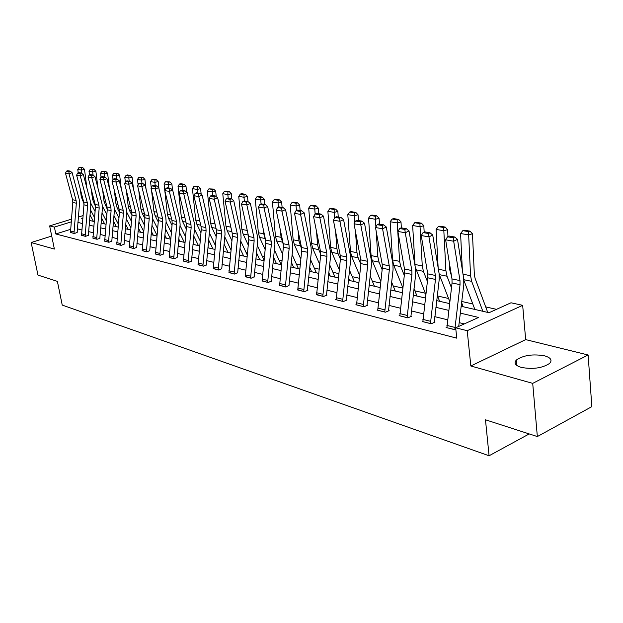 <?xml version="1.0" encoding="UTF-8"?>
<svg xmlns="http://www.w3.org/2000/svg" width="623" height="623" viewBox="0 0 623 623"><rect width="100%" height="100%" fill="white"/><g stroke="black" fill="none" stroke-linecap="round" stroke-linejoin="round"><path stroke-width="0.93" d="M544.533 355.819C532.805 353.833 523.421 355.227 516.389 360.001C513.663 363.077 515.291 365.537 521.272 367.399C532.867 369.494 542.306 368.162 549.595 363.419C552.515 360.195 550.833 357.664 544.533 355.819M461.176 306.282L489.039 312.715L511 302.786L522.666 305.332L467.211 330.696L455.678 327.807L478.581 317.45L460.335 313.12M525.68 339.613L470.832 365.989L532.712 383.363L537.345 436.559L591.85 406.632L588.12 354.985L525.68 339.613L522.666 305.332M496.492 309.343L485.699 306.898M472.802 303.977L461.76 301.47M448.56 298.479L437.541 295.987M425.322 293.215L414.926 290.855M402.808 288.114L393.206 285.934M380.606 283.083L372.328 281.207M359.292 278.247L352.244 276.651M338.819 273.614L332.908 272.274M319.132 269.152L314.28 268.054M300.185 264.853L296.33 263.981M281.946 260.718L279.011 260.056M264.37 256.738L262.291 256.271M247.424 252.899L246.147 252.611M231.078 249.192L230.549 249.075M126.204 225.425L125.636 225.3M114.25 222.715L113.331 222.504M102.647 220.09L101.393 219.802M532.712 383.363L588.12 354.985M51.725 236.062L31.15 242.534L54.372 249.052L49.645 225.9L71.388 219.187M537.345 436.559L485.473 419.785L489.078 455.771L62.238 305.083L57.386 281.378L37.972 275.101L31.15 242.534M489.078 455.771L529.207 433.927M70.524 229.35L55.797 233.975L456.768 338.157L455.678 327.807M464.283 323.913L459.174 322.652M447.587 319.809L434.761 316.655M423.523 313.899L411.375 310.916M400.472 308.229L388.947 305.402M378.356 302.801L367.422 300.115M357.119 297.584L346.746 295.029M336.724 292.569L326.865 290.147M317.107 287.748L307.739 285.451M298.238 283.115L289.321 280.926M280.062 278.652L271.581 276.565M262.556 274.346L254.472 272.36M245.664 270.195L237.97 268.303M229.373 266.192L222.037 264.393M213.642 262.33L206.641 260.609M198.441 258.592L191.767 256.956M183.754 254.986L177.384 253.421M169.542 251.497L163.46 250.002M155.797 248.118L149.987 246.692M142.48 244.847L136.928 243.484M129.584 241.677L124.281 240.369M117.077 238.601L112.008 237.355M104.96 235.626L100.108 234.435M93.201 232.737L88.559 231.6M81.784 229.934L77.353 228.843M70.438 232.371L74.339 233.532L77.112 232.457M81.512 235.159L85.522 236.366L88.318 235.26M92.913 238.041L97.048 239.279L99.89 238.36M104.656 241L108.924 242.277L111.743 241.132M116.766 244.052L121.166 245.376L124 244.2M129.257 247.206L133.789 248.569L136.647 247.37M142.137 250.454L146.818 251.863L149.691 250.641M155.439 253.81L160.267 255.266L163.156 254.013M169.176 257.268L174.167 258.779L177.064 257.494M183.364 260.85L188.528 262.408L191.44 261.099M198.036 264.549L203.371 266.161L206.306 264.822M213.222 268.373L218.743 270.047L221.687 268.677M228.929 272.337L234.645 274.073L237.604 272.664M245.205 276.441L251.124 278.24L254.098 276.791M262.073 280.685L268.209 282.554L271.184 281.074M279.556 285.093L285.926 287.039L288.916 285.521M297.708 289.664L304.32 291.689L307.918 290.279L307.31 290.131M316.554 294.414L323.423 296.517L327.044 295.068L326.421 294.913M336.14 299.344L335.548 299.585L343.281 301.54L346.933 300.052L346.287 299.889M356.512 304.476L355.889 304.733L363.933 306.765L367.617 305.239L366.939 305.068M377.709 309.81L377.063 310.083L385.442 312.201L389.149 310.628L388.448 310.456M399.795 315.37L399.117 315.659L407.847 317.87L411.585 316.25L410.853 316.063M422.822 321.164L422.114 321.476L431.217 323.781L434.979 322.114L434.215 321.92M446.847 327.207L446.107 327.542L455.888 329.816M470.832 365.989L467.211 330.696M55.797 233.975L54.403 227.091L49.645 225.9M82.789 218.291L81.675 218.634L82.734 218.883M89.533 220.449L94.174 221.523M101.105 223.12L105.965 224.241M113.036 225.876L118.113 227.052M125.324 228.719L130.643 229.942M138.01 231.647L143.57 232.932M151.093 234.669L156.918 236.016M164.604 237.784L170.702 239.193M178.56 241.008L184.953 242.487M192.982 244.341L199.679 245.89M207.903 247.783L214.919 249.402M223.33 251.349L230.689 253.047M239.31 255.041L247.027 256.824M255.858 258.864L263.957 260.733M273.006 262.82L281.518 264.791M290.801 266.932L299.741 268.996M309.273 271.2L318.672 273.365M328.453 275.631L338.344 277.913M348.389 280.233L358.801 282.64M369.135 285.023L380.092 287.553M390.722 290.007L402.279 292.678M413.22 295.209L425.408 298.02M436.684 300.621L449.549 303.596M90.514 215.893L89.907 216.08M78.366 217.03L83.023 215.597M71.154 221.897L54.403 227.091M448.731 310.371L435.882 307.326M424.621 304.655L412.449 301.766M401.524 299.18L389.982 296.439M379.368 293.924L368.419 291.33M358.1 288.877L347.704 286.416M337.666 284.033L327.791 281.697M318.018 279.377L308.626 277.149M299.118 274.899L290.186 272.781M280.911 270.577L272.415 268.568M263.373 266.418L255.274 264.502M246.459 262.408L238.749 260.585M230.136 258.537L222.793 256.801M214.382 254.807L207.373 253.14M199.165 251.194L192.476 249.613M184.447 247.705L178.069 246.194M170.219 244.333L164.129 242.892M156.451 241.07L150.634 239.691M143.119 237.908L137.558 236.592M130.199 234.848L124.888 233.586M117.685 231.881L112.607 230.674M105.544 228.999L100.692 227.847M93.769 226.204L89.128 225.105M82.337 223.493L77.898 222.442M70.469 232.558L72.805 202.459L72.572 199.742L65.485 173.21L69.021 173.825L68.935 171.582L70.181 171.115L67.705 170.694L66.466 171.154L68.935 171.582M77.151 232.644L79.534 203.386L79.183 199.282L72.128 172.672L69.021 173.825L76.107 200.474L76.341 203.215L73.981 233.415L70.469 232.527M72.128 172.672L70.181 171.115M66.466 171.154L65.485 173.21M95.062 211.415L90.763 203.238M86.838 187.811L84.518 169.401L81.348 170.04L81.769 173.326M90.452 209.803L94.525 217.528M80.297 189.112L81.286 196.868L83.957 203.48M90.008 214.943L93.388 221.336M81.527 167.891L82.797 167.642L79.028 167.478L81.527 167.891L81.348 170.04L77.782 169.44L78.218 172.844M77.782 169.44L79.028 167.478M82.797 167.642L84.518 169.401M85.164 236.273L81.535 235.33L83.949 204.827L83.716 202.062L76.613 175.156L80.242 175.795L80.157 173.513L81.411 173.038L78.864 172.602L77.61 173.069L80.157 173.513M88.349 235.455L90.802 205.769L90.46 201.611L83.381 174.619L80.242 175.795L87.352 202.825L87.586 205.598L85.156 236.242M83.381 174.619L81.411 173.038M77.61 173.069L76.613 175.156M96.674 239.177L92.944 238.212L95.42 207.264L95.187 204.461L88.069 177.166L91.815 177.82L91.713 175.499L92.983 175.024L90.358 174.572L89.097 175.047L91.713 175.499M96.666 239.154L99.174 208.059L98.94 205.24L91.815 177.82L94.984 176.621L102.071 204.009L102.413 208.23L99.851 238.126M94.984 176.621L92.983 175.024M89.097 175.047L88.069 177.166M106.813 214.6L102.429 206.174M97.982 188.216L95.887 171.286L92.687 171.932L93.084 175.102M102.024 212.677L106.268 220.799M91.308 189.571L92.508 199.142L95.451 206.353M101.557 217.995L104.672 223.945M92.858 169.76L94.135 169.503L90.288 169.331L92.858 169.76L92.687 171.932L89.019 171.317L89.471 174.907M89.019 171.317L90.288 169.331M94.135 169.503L95.887 171.286M118.931 217.91L114.422 209.18M109.461 188.559L107.592 173.233L104.368 173.895L104.757 177.041M113.939 215.659L118.37 224.202M102.639 189.968L104.057 201.478L107.273 209.281M113.448 221.173L116.283 226.624M104.532 171.675L105.824 171.418L101.884 171.239L104.532 171.675L104.368 173.895L100.591 173.256L101.051 177.041M100.591 173.256L101.884 171.239M105.824 171.418L107.592 173.233M104.695 241.21L107.242 209.772L107.016 206.929L99.875 179.237L103.737 179.907L103.636 177.555L104.913 177.072L102.203 176.605L100.926 177.088L103.636 177.555M111.79 241.342L114.375 210.761L114.04 206.478L106.938 178.692L103.737 179.907L110.878 207.732L111.104 210.59L108.534 242.183M106.938 178.692L104.913 177.072M100.926 177.088L99.875 179.237M120.769 245.275L116.797 244.239L119.429 212.357L119.203 209.468L112.054 181.371L116.034 182.064L115.917 179.673L117.21 179.175L114.422 178.7L113.129 179.19L115.917 179.673M124.047 244.418L126.71 213.37L126.383 209.024L119.266 180.826L116.034 182.064L123.19 210.301L123.416 213.206L120.761 245.244M119.266 180.826L117.21 179.175M113.129 179.19L112.054 181.371M129.296 247.432L131.998 215.028L131.772 212.093L124.616 183.567L128.727 184.291L128.595 181.854L129.903 181.348L127.022 180.857L125.721 181.363L128.595 181.854M136.686 247.596L139.435 216.064L139.108 211.649L131.983 183.022L128.727 184.291L135.892 212.949L136.11 215.901L133.377 248.46M131.983 183.022L129.903 181.348M125.721 181.363L124.616 183.567M131.422 221.36L126.765 212.256M121.283 188.816L119.663 175.234L116.408 175.904L116.797 179.105M126.228 218.743L130.846 227.738M114.321 190.295L115.964 203.892L117.163 207.872L119.437 212.279M125.714 224.467L128.245 229.389M116.571 173.661L117.872 173.389L113.838 173.21L116.571 173.661L116.408 175.904L112.514 175.258L113.012 179.424M112.514 175.258L113.838 173.21M117.872 173.389L119.663 175.234M144.31 224.942L139.474 215.418M133.47 188.995L132.107 177.298L128.821 177.983L129.202 181.231M138.898 221.952L143.711 231.421M126.368 190.537L128.237 206.377L129.436 210.418L131.967 215.371M138.353 227.886L140.572 232.239M128.977 175.702L130.285 175.429L127.466 174.962L126.158 175.234L128.977 175.702L128.821 177.983L124.802 177.314L125.363 182.072M124.802 177.314L126.158 175.234M130.285 175.429L132.107 177.298M157.603 228.68L152.573 218.673M146.039 189.081L144.941 179.424L141.631 180.133L142.005 183.427M151.965 225.277L156.988 235.253M138.781 190.693L140.884 208.939L142.091 213.035L144.894 218.572M151.397 231.445L153.281 235.175M141.771 177.804L143.095 177.524L138.867 177.329L141.771 177.804L141.631 180.133L137.481 179.432L138.104 184.805M137.481 179.432L138.867 177.329M143.095 177.524L144.941 179.424M142.176 250.687L144.964 217.777L144.746 214.803L137.582 185.841L141.826 186.581L141.686 184.112L143.002 183.598L140.027 183.084L138.711 183.598L141.686 184.112M149.73 250.874L152.565 218.837L152.238 214.359L145.112 185.296L141.826 186.581L148.99 215.69L149.209 218.681L146.397 251.754M145.112 185.296L143.002 183.598M138.711 183.598L137.582 185.841M171.333 232.581L166.084 222.029M159.013 189.049L158.187 181.62L154.847 182.344L155.22 185.693M165.453 228.734L170.671 239.185M151.591 190.747L153.943 211.586L155.15 215.745L158.234 221.905M164.854 235.144L166.38 238.196M154.979 179.985L156.311 179.697L151.973 179.486L154.979 179.985L154.847 182.344L150.564 181.628L151.241 187.648M150.564 181.628L151.973 179.486M156.311 179.697L158.187 181.62M155.477 254.052L158.351 220.62L158.141 217.598L150.968 188.185L155.353 188.956L155.205 186.441L156.529 185.911L153.453 185.389L152.129 185.911L155.205 186.441M163.203 254.254L166.115 221.71L165.804 217.154L158.67 187.64L155.353 188.956L162.525 218.509L162.735 221.554L159.831 255.15M158.67 187.64L156.529 185.911M152.129 185.911L150.968 188.185M185.506 236.654L180.039 225.518M172.516 189.929L171.862 183.894L168.49 184.626L168.864 188.029M179.393 232.324L184.33 242.339M164.815 190.677L167.416 214.312L168.631 218.541L172.01 225.37M178.754 238.998L179.907 241.319M168.615 182.228L169.962 181.932L165.516 181.714L168.615 182.228L168.49 184.626L164.067 183.886L164.807 190.599M164.067 183.886L165.516 181.714M169.962 181.932L171.862 183.894M169.215 257.525L172.182 223.556L171.971 220.487L164.799 190.607L169.331 191.401L169.168 188.847L170.507 188.31L167.33 187.764L165.991 188.294L169.168 188.847M177.111 257.751L180.117 224.669L179.813 220.044L172.68 190.062L169.331 191.401L176.504 221.43L176.714 224.514L173.708 258.662M172.68 190.062L170.507 188.31M165.991 188.294L164.799 190.607M200.162 240.906L194.454 229.155M186.612 192.118L185.989 186.238L182.594 186.986L182.96 190.443M193.784 236.07L198.433 245.602M182.703 184.54L184.058 184.244L180.857 183.723L179.502 184.019L182.703 184.54L182.594 186.986L178.022 186.222L181.332 217.131L182.547 221.422L186.246 228.976M193.114 243.017L193.862 244.543M178.022 186.222L179.502 184.019M184.058 184.244L185.989 186.238M183.403 261.115L186.472 226.585L186.269 223.47L179.097 193.114L183.785 193.94L183.606 191.331L184.961 190.786L181.675 190.225L180.327 190.763L183.606 191.331M191.487 261.364L194.586 227.73L194.29 223.034L187.165 192.569L183.785 193.94L190.95 224.444L191.152 227.582L188.06 262.291M187.165 192.569L184.961 190.786M180.327 190.763L179.097 193.114M215.317 245.353L209.351 232.94M201.182 194.376L200.59 188.66L197.164 189.431L197.53 192.935M208.666 239.964L213.004 248.966M197.265 186.939L198.636 186.635L193.955 186.394L197.265 186.939L197.164 189.431L192.445 188.637L195.708 220.044L196.923 224.405L200.956 232.737M207.957 247.206L208.284 247.876M192.445 188.637L193.955 186.394M198.636 186.635L200.59 188.66M198.083 264.822L201.252 229.723L201.05 226.554L193.893 195.708L198.737 196.557L198.55 193.909L199.913 193.348L196.51 192.764L195.147 193.317L198.55 193.909M206.353 265.102L209.554 230.899L209.266 226.126L202.148 195.163L198.737 196.557L205.894 227.566L206.088 230.751L202.888 266.005L198.075 264.791M202.148 195.163L199.913 193.348M195.147 193.317L193.893 195.708M230.993 250.01L224.771 236.888M216.243 196.697L215.698 191.168L212.241 191.954L212.599 195.521M224.062 244.029L228.065 252.44M212.326 189.423L213.705 189.104L208.9 188.855L212.326 189.423L212.241 191.954L207.35 191.136L210.574 223.057L211.789 227.481L216.173 236.654M207.35 191.136L208.9 188.855M213.705 189.104L215.698 191.168M213.261 268.661L216.539 232.971L216.345 229.747L209.196 198.387L214.219 199.267L214.008 196.572L215.387 195.996L211.867 195.396L210.496 195.965L214.008 196.572M221.733 268.965L225.035 234.178L224.755 229.319L217.661 197.841L214.219 199.267L221.36 230.79L221.547 234.038L218.237 269.923M217.661 197.841L215.387 195.996M210.496 195.965L209.196 198.387M247.222 254.9L240.719 241.015M231.834 199.087L231.328 193.761L227.839 194.563L228.189 198.192M239.987 248.273L243.64 256.037M227.909 191.985L229.303 191.666L225.76 191.082L224.366 191.401L227.909 191.985L227.839 194.563L222.777 193.714L225.954 226.172L227.169 230.666L231.92 240.743M222.777 193.714L224.366 191.401M229.303 191.666L231.328 193.761M228.976 272.633L232.363 236.327L232.177 233.049L225.051 201.167L230.245 202.078L230.027 199.329L231.413 198.745L227.769 198.122L226.383 198.698L230.027 199.329M237.651 272.967L241.07 237.565L240.797 232.628L233.718 200.622L230.245 202.078L237.371 234.131L237.558 237.433L234.123 273.91L228.968 272.601M233.718 200.622L231.413 198.745M226.383 198.698L225.051 201.167M264.035 260.032L257.244 245.33M247.985 201.587L247.51 196.44L243.99 197.265L244.333 200.956M246.965 229.124L248.234 234.894M256.489 252.704L259.76 259.76M244.045 194.641L245.454 194.314L241.779 193.714L240.377 194.033L244.045 194.641L243.99 197.265L238.749 196.393L241.872 229.396L243.079 233.968L248.227 245.018M238.749 196.393L240.377 194.033M245.454 194.314L247.51 196.44M245.252 276.752L248.756 239.808L248.577 236.475L241.475 204.048L246.864 204.99L246.622 202.187L248.024 201.595L244.247 200.941L242.845 201.533L246.622 202.187M254.145 277.11L257.681 241.078L257.416 236.055L250.368 203.503L246.864 204.99L253.958 237.597L254.137 240.953L250.586 278.099M250.368 203.503L248.024 201.595M242.845 201.533L241.475 204.048M281.121 264.697L274.361 249.839M264.736 204.453L264.269 199.228L260.726 200.069L261.076 203.978M263.412 229.934L263.763 233.835L265.499 239.66M273.583 257.346L276.448 263.615M260.764 197.39L262.182 197.055L258.381 196.432L256.964 196.767L260.764 197.39L260.726 200.069L255.298 199.165L258.358 232.737L259.565 237.386L265.118 249.488M255.298 199.165L256.964 196.767M262.182 197.055L264.269 199.228M262.112 281.02L265.748 243.414L265.577 240.019L258.506 207.031L264.097 208.012L263.833 205.154L265.25 204.546L261.333 203.869L259.916 204.476L263.833 205.154M271.239 281.409L274.891 244.722L274.642 239.614L267.633 206.486L264.097 208.012L271.153 241.187L271.324 244.598L267.649 282.414M267.633 206.486L265.25 204.546M259.916 204.476L258.506 207.031M298.44 268.7L292.109 254.573M282.11 207.436L281.651 202.109L278.076 202.973L278.442 207.179M280.467 230.619L281.043 237.332L283.348 244.52M291.307 262.205L293.737 267.61M278.099 200.248L279.532 199.905L275.584 199.251L274.159 199.594L278.099 200.248L278.076 202.973L272.446 202.031L275.436 236.195L276.643 240.922L282.632 254.168M272.446 202.031L274.159 199.594M279.532 199.905L281.651 202.109M279.602 285.435L283.372 247.152L283.208 243.702L276.176 210.122L281.978 211.142L281.697 208.23L283.122 207.607L279.057 206.906L277.632 207.529L281.697 208.23M288.963 285.864L292.755 248.499L292.514 243.297L285.544 209.585L281.978 211.142L288.994 244.909L289.158 248.382L285.35 286.892M285.544 209.585L283.122 207.607M277.632 207.529L276.176 210.122M316.398 272.843L310.527 259.534M300.122 210.519L299.679 205.099L296.081 205.987L296.455 210.504M298.16 231.149L298.97 240.961L301.719 249.301M309.693 267.298L311.664 271.753M296.089 203.207L297.529 202.849L293.433 202.179L291.992 202.53L296.089 203.207L296.081 205.987L290.24 205.014L293.153 239.785L294.352 244.59L300.8 259.075M290.24 205.014L291.992 202.53M297.529 202.849L299.679 205.099M297.755 290.03L301.657 251.038L301.509 247.518L294.515 213.339L300.551 214.398L300.247 211.423L301.688 210.784L297.459 210.06L296.026 210.699L300.247 211.423M307.365 290.497L311.29 252.424L311.064 247.129L304.149 212.801L300.551 214.398L307.521 248.772L307.669 252.315L303.72 291.533M304.149 212.801L301.688 210.784M296.026 210.699L294.515 213.339M335.018 277.142L329.645 264.744M318.828 213.728L318.4 208.207L314.771 209.118L315.152 213.977M316.531 231.507L317.574 244.73L318.766 249.652L320.72 254.145M328.78 272.648L330.26 276.044M314.755 206.283L316.204 205.917L311.952 205.216L310.503 205.582L314.755 206.283L314.771 209.118L308.704 208.105L311.531 243.507L312.73 248.398L319.661 264.23M308.704 208.105L310.503 205.582M316.204 205.917L318.4 208.207M316.601 294.796L320.658 255.072L320.51 251.482L313.579 216.679L319.848 217.777L319.521 214.74L320.977 214.094L316.585 213.339L315.129 213.985L319.521 214.74M326.475 295.302L330.548 256.497L330.338 251.1L323.477 216.142L319.848 217.777L326.756 252.79L326.904 256.396L322.8 296.361M323.477 216.142L320.977 214.094M315.129 213.985L313.579 216.679M354.355 281.612L349.503 270.226M338.258 217.053L337.845 211.431L334.185 212.373L334.613 218.081M335.626 231.655L336.895 248.647L338.079 253.654L340.415 259.113M348.607 278.271L349.565 280.506M334.154 209.468L335.618 209.102L331.195 208.37L329.731 208.744L334.154 209.468L334.185 212.373L327.877 211.314L330.626 247.378L331.81 252.354L339.255 269.658M327.877 211.314L329.731 208.744M335.618 209.102L337.845 211.431M336.186 299.749L340.399 259.261L340.267 255.609L333.398 220.153L339.917 221.297L339.574 218.198L341.038 217.528L336.467 216.749L335.003 217.411L339.574 218.198M346.333 300.294L350.562 260.733L350.367 255.235L343.577 219.623L339.917 221.297L346.762 256.964L346.894 260.64L342.627 301.376M343.577 219.623L341.038 217.528M335.003 217.411L333.398 220.153M374.431 286.245L370.155 276.005M358.459 220.519L358.061 214.787L354.37 215.753L354.845 222.388M355.492 231.561L356.979 252.712L358.155 257.813L360.865 264.269M369.229 284.197L369.618 285.132M354.316 212.793L355.788 212.404L351.193 211.656L349.721 212.038L354.316 212.793L354.37 215.753L347.813 214.655L350.461 251.396L351.637 256.466L359.619 275.366M347.813 214.655L349.721 212.038M355.788 212.404L358.061 214.787M363.264 306.594L356.551 304.865L360.935 263.622L360.81 259.9L354.028 223.766L360.81 224.958L360.437 221.788L361.916 221.11L357.158 220.293L355.678 220.97L360.437 221.788M366.994 305.496L371.386 265.141L371.215 259.534L364.502 223.244L360.81 224.958L367.578 261.31L367.695 265.055L363.256 306.555M364.502 223.244L361.916 221.11M355.678 220.97L354.028 223.766M395.301 291.066L391.633 282.11M379.477 224.116L379.088 218.276L375.381 219.265L375.887 226.897M376.167 231.18L377.873 256.949L379.033 262.143L382.14 269.689M375.295 216.243L376.783 215.846L372.001 215.067L370.514 215.457L375.295 216.243L375.381 219.265L368.551 218.128L371.082 255.57L372.25 260.733L380.801 281.386M368.551 218.128L370.514 215.457M376.783 215.846L379.088 218.276M377.756 310.262L382.312 268.155L382.203 264.362L375.505 227.527L382.577 228.773L382.172 225.534L383.659 224.833L378.706 223.984L377.219 224.685L382.172 225.534M388.503 310.908L393.066 269.728L392.911 264.012L386.299 227.013L382.577 228.773L389.25 265.834L389.352 269.65L384.741 312.022M386.299 227.013L383.659 224.833M377.219 224.685L375.505 227.527M417.021 296.081L414.007 288.558M401.352 227.862L400.994 221.913L397.256 222.933L399.616 261.356L400.768 266.644L404.288 275.405M397.147 219.841L398.642 219.436L393.658 218.618L392.163 219.023L397.147 219.841L397.256 222.933L390.146 221.741L392.552 259.923L393.705 265.18L402.855 287.756M390.146 221.741L392.163 219.023M398.642 219.436L400.994 221.913M399.841 315.845L404.584 272.882L404.491 269.011L397.895 231.452L405.269 232.745L404.833 229.435L406.336 228.719L401.165 227.831L399.67 228.548L404.833 229.435M410.907 316.546L415.658 274.509L415.525 268.677L409.015 230.938L405.269 232.745L411.834 270.546L411.92 274.439L407.115 317.683M409.015 230.938L406.336 228.719M399.67 228.548L397.895 231.452M439.62 301.306L437.315 295.388M426.841 268.622L425.906 263.101M424.17 232.06L423.811 225.697L420.05 226.749L422.277 265.943L423.414 271.34L427.378 281.432M415.245 267.041L425.828 294.492M419.91 223.587L421.421 223.166L416.226 222.318L414.723 222.73L419.91 223.587L420.05 226.749L412.644 225.51L415.082 266.099M412.644 225.51L414.723 222.73M421.421 223.166L423.811 225.697M422.869 321.663L427.806 277.811L427.728 273.863L421.249 235.549L428.951 236.896L428.484 233.516L429.995 232.776L424.598 231.849L423.087 232.581L428.484 233.516M434.27 322.426L439.215 279.493L439.106 273.544L432.72 235.042L428.951 236.896L435.391 275.459L435.461 279.439L430.454 323.586M432.72 235.042L429.995 232.776M423.087 232.581L421.249 235.549M463.177 306.742L461.612 302.646M451.55 276.246L449.65 269.557L449.284 262.299M447.968 236.584L447.618 229.646L443.833 230.728L445.904 270.732L447.026 276.23L451.457 287.803M439.215 274.291L449.783 301.641M443.662 227.496L445.18 227.068L439.76 226.18L438.249 226.608L443.662 227.496L443.833 230.728L436.1 229.435L438.148 267.75M436.1 229.435L438.249 226.608M445.18 227.068L447.618 229.646M446.893 327.745L452.049 282.959L451.979 278.925L445.632 239.816L453.684 241.233L453.178 237.768L454.704 237.005L449.066 236.039L447.548 236.795L453.178 237.768M454.813 329.746L460.039 284.656L459.984 280.591L453.684 241.233L457.484 239.325L463.722 278.621L463.808 284.695L458.715 326.436M457.484 239.325L454.704 237.005M447.548 236.795L445.632 239.816M487.747 312.419L475.061 278.255L474.337 274.517L472.468 233.765L468.66 234.887L470.567 275.724L471.666 281.339L482.841 311.282M463.925 280.42L474.858 309.436M468.457 231.577L469.983 231.133L464.322 230.206L462.803 230.65L468.457 231.577L468.66 234.887L460.584 233.532L462.344 269.915M460.584 233.532L462.803 230.65M469.983 231.133L472.468 233.765M72.805 202.459L76.341 203.215M72.572 199.742L76.107 200.474M70.383 230.985L73.896 231.865M82.4 197.094L81.286 196.868M83.404 200.871L82.477 200.684M83.949 204.827L87.586 205.598M83.716 202.062L87.352 202.825M81.457 233.757L85.078 234.669M95.42 207.264L99.174 208.059M95.187 204.461L98.94 205.24M92.858 236.615L96.588 237.558M93.878 199.415L92.508 199.142M94.875 203.254L93.699 203.005M105.7 201.813L104.057 201.478M106.697 205.699L105.256 205.403M104.687 241.179L108.534 242.152M107.242 209.772L111.104 210.59M107.016 206.929L110.878 207.732M104.609 239.567L108.457 240.533M119.429 212.357L123.416 213.206M119.203 209.468L123.19 210.301M116.727 242.604L120.683 243.601M129.288 247.401L133.377 248.437M131.998 215.028L136.11 215.901M131.772 212.093L135.892 212.949M129.21 245.735L133.299 246.763M117.887 204.282L115.964 203.892M118.892 208.23L117.163 207.872M130.456 206.828L128.237 206.377M131.461 210.831L129.436 210.418M143.422 209.453L140.884 208.939M144.435 213.525L142.091 213.035M142.169 250.656L146.389 251.723M144.964 217.777L149.209 218.681M144.746 214.803L148.99 215.69M142.099 248.966L146.319 250.025M156.817 212.17L153.943 211.586M157.821 216.298L155.15 215.745M155.47 254.02L159.823 255.119M158.351 220.62L162.735 221.554M158.141 217.598L162.525 218.509M155.4 252.307L159.761 253.397M170.647 214.966L167.416 214.312M171.66 219.164L168.631 218.541M169.207 257.494L173.708 258.631M172.182 223.556L176.714 224.514M171.971 220.487L176.504 221.43M169.144 255.749L173.638 256.878M184.945 217.863L181.332 217.131M185.95 222.131L182.547 221.422M183.403 261.084L188.053 262.26M186.472 226.585L191.152 227.582M186.269 223.47L190.95 224.444M183.341 259.308L187.99 260.476M199.726 220.861L195.708 220.044M200.738 225.191L196.923 224.405M201.252 229.723L206.088 230.751M201.05 226.554L205.894 227.566M198.021 262.992L202.825 264.199M215.028 223.961L210.574 223.057M216.025 228.361L211.789 227.481M213.253 268.63L218.237 269.891M216.539 232.971L221.547 234.038M216.345 229.747L221.36 230.79M213.198 266.8L218.182 268.054M230.86 227.169L225.954 226.172M231.865 231.639L227.169 230.666M232.363 236.327L237.558 237.433M232.177 233.049L237.371 234.131M228.921 270.74L234.077 272.033M247.09 230.455L241.872 229.396M248.266 235.042L243.079 233.968M245.244 276.721L250.586 278.068M248.756 239.808L254.137 240.953M248.577 236.475L253.958 237.597M245.197 274.829L250.539 276.168M263.763 233.835L258.358 232.737M264.97 238.5L259.565 237.386M262.112 280.981L267.649 282.383M265.748 243.414L271.324 244.598M265.577 240.019L271.153 241.187M262.065 279.057L267.602 280.443M281.043 237.332L275.436 236.195M282.25 242.082L276.643 240.922M279.602 285.404L285.342 286.86M283.372 247.152L289.158 248.382M283.208 243.702L288.994 244.909M279.563 283.449L285.311 284.89M298.97 240.961L293.153 239.785M300.169 245.797L294.352 244.59M297.747 289.991L303.713 291.502M301.657 251.038L307.669 252.315M301.509 247.518L307.521 248.772M297.716 287.997L303.681 289.493M317.574 244.73L311.531 243.507M318.766 249.652L312.73 248.398M316.593 294.757L322.792 296.322M320.658 255.072L326.904 256.396M320.51 251.482L326.756 252.79M316.57 292.724L322.769 294.282M336.895 248.647L330.626 247.378M338.079 253.654L331.81 252.354M336.186 299.71L342.627 301.337M340.399 259.261L346.894 260.64M340.267 255.609L346.762 256.964M336.163 297.646L342.611 299.258M356.979 252.712L350.461 251.396M358.155 257.813L351.637 256.466M360.935 263.622L367.695 265.055M360.81 259.9L367.578 261.31M356.543 302.755L363.248 304.437M377.873 256.949L371.082 255.57M379.033 262.143L372.25 260.733M377.756 310.223L384.734 311.983M382.312 268.155L389.352 269.65M382.203 264.362L389.25 265.834M377.748 308.074L384.734 309.826M399.616 261.356L392.552 259.923M400.768 266.644L393.705 265.18M399.841 315.806L407.115 317.644M404.584 272.882L411.92 274.439M404.491 269.011L411.834 270.546M399.841 313.61L407.115 315.44M422.277 265.943L414.91 264.448M423.414 271.34L416.055 269.814M422.861 321.624L430.446 323.547M427.806 277.811L435.461 279.439M427.728 273.863L435.391 275.459M422.877 319.389L430.462 321.297M445.904 270.732L438.39 269.206M447.026 276.23L439.347 274.642M446.886 327.698L454.806 329.707M452.049 282.959L460.039 284.656M451.979 278.925L459.984 280.591M446.909 325.416L454.837 327.402M470.567 275.724L463.021 274.198M471.666 281.339L463.87 279.727M516.389 360.001L516.888 365.506"/></g></svg>

